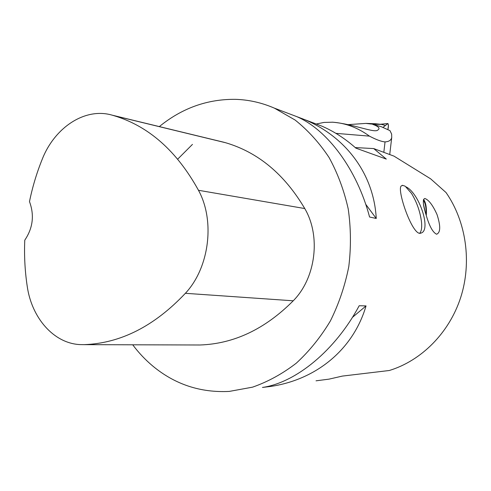 <?xml version="1.0" encoding="UTF-8"?>
<svg xmlns="http://www.w3.org/2000/svg" width="491" height="491" viewBox="0 0 491 491"><rect width="100%" height="100%" fill="white"/><g stroke="black" fill="none" stroke-linecap="round" stroke-linejoin="round"><path stroke-width="0.74" d="M316.038 380.82L329.019 379.138L342.362 376.088L389.295 370.502C421.303 360.75 449.155 333.002 460.668 297.564C472.084 262.108 466.174 221.521 446.049 192.558L430.613 178.816L394.028 156.15L373.712 148.577L386.294 159.084L355.883 148.141C345.326 138.732 334.027 131.41 321.986 126.187L312.135 122.449M355.232 147.564L373.712 148.577M159.323 126.592C181.971 108.13 207.337 99.047 235.416 99.342C248.747 99.741 261.746 102.674 274.401 108.149L295.103 120.031C307.992 130.311 319.31 142.795 329.062 157.494C337.691 173.274 344.081 190.422 348.223 208.957C350.948 227.965 351.139 247.182 348.788 266.601C344.989 285.762 338.858 303.88 330.382 320.948C320.715 337.084 309.348 351.163 296.294 363.174C282.509 373.792 267.926 381.783 252.546 387.16L229.272 391.413C200.426 392.861 174.931 384.41 152.799 366.065C145.354 359.835 138.658 352.747 132.711 344.792M437.045 214.616C440.728 226.044 440.587 232.581 436.616 234.225C432.792 232.464 429.281 226.001 426.084 214.837C422.923 204.98 422.493 199.524 424.789 198.462C428.772 199.843 432.859 205.232 437.045 214.616M404.915 186.083L405.615 186.697C418.897 192.085 431.792 230.451 420.953 233.084C412.538 237.503 395.347 186.193 401.828 185.739L402.393 185.297L404.915 186.083M270.326 386.485L262.446 387.448C295.821 382.667 335.316 350.457 359.191 305.733L366.041 305.911C353.115 349.966 315.725 379.924 270.326 386.485L271.578 385.429M376.253 218.477L369.57 217.004C356.951 169.199 327.27 129.728 296.828 116.649L304.936 119.724C345.793 137.032 373.847 173.863 376.253 218.477L365.703 204.256M405.615 186.697L411.507 193.393C416.841 202.188 420.167 211.682 421.493 221.877C422.045 227.621 421.438 231.408 419.658 233.243M401.834 185.733L402.227 185.641M426.28 215.494C426.796 207.877 425.881 202.495 423.537 199.34M425.992 214.536C426.311 207.761 425.421 203.004 423.31 200.254M221.38 141.647L225.645 142.74C258.082 152.296 284.455 174.231 304.764 208.546C321.04 236.146 315.842 278.035 293.237 300.799C265.042 329.087 233.974 343.817 200.033 344.995L197.001 344.983M112.022 115.121L113.63 115.581C148.392 125.899 176.674 150.798 198.474 190.287C215.267 220.876 209.344 267.791 185.377 293.305C154.303 326.227 120.541 343.344 84.096 344.651L79.824 344.584C53.593 343.246 31.657 317.794 27.22 286.278C24.931 271.057 24.114 255.682 24.771 240.167C32.946 228.051 34.517 215.199 29.485 201.611C32.461 187.046 36.702 172.936 42.214 159.28C54.63 127.5 84.974 107.253 112.022 115.121L224.142 142.316M177.742 159.109L192.466 144.379M302.155 118.564L303.039 119.755M366.041 305.911L352.391 317.401M424.868 210.547L423.543 204.477M316.468 123.965L323.962 122.431L332.781 122.204C354.392 124.211 375.081 133.564 377.947 129.925C380.408 128.317 378.579 126.433 372.454 124.272L381.63 124.407L375.468 123.75M381.63 124.407L385.374 125.518L383.017 127.365L387.804 123.603L383.017 127.365M372.454 124.272L381.347 126.733L389.971 130.637L391.64 134.098L391.726 137.443C391.204 140.174 388.976 141.666 385.042 141.899C381.458 141.629 376.259 139.708 369.441 136.13L335.905 133.349M371.681 124.094L365.905 123.407L348.297 124.61M332.149 122.179C345.339 122.971 357.767 127.623 369.441 136.13M387.804 123.603C388.559 124.628 388.584 126.61 387.89 129.55L388.455 125.23L387.964 123.536L380.562 124.241M198.474 190.287L304.764 208.546M185.377 293.305L293.237 300.799M84.096 344.651L200.033 344.995M385.042 141.899L383.821 152.345M321.986 126.187L304.936 119.724M296.828 116.649L274.401 108.149M113.63 115.581L225.645 142.74M391.726 137.449L389.731 154.548M375.468 123.744L365.905 123.401M380.494 124.229L387.964 123.536"/></g></svg>
